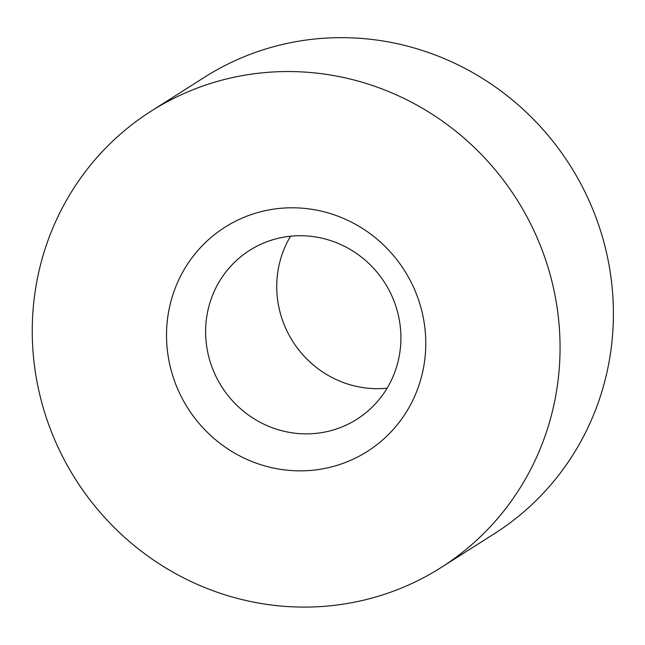 <?xml version="1.0" encoding="UTF-8"?>
<svg xmlns="http://www.w3.org/2000/svg" width="645" height="645" viewBox="0 0 645 645"><rect width="100%" height="100%" fill="white"/><g stroke="black" fill="none" stroke-linecap="round" stroke-linejoin="round"><path stroke-width="0.97" d="M151.172 111.125L204.513 77.231A270.352 261.265 57.6 0 1 280.196 44.997A270.352 261.265 57.6 0 1 590.078 202.957A270.352 261.265 57.6 0 1 494.473 533.625L441.132 567.511A270.352 261.265 57.6 0 1 75.634 479.42A270.352 261.265 57.6 0 1 151.172 111.125A270.352 261.265 57.6 0 1 226.855 78.892A270.352 261.265 57.6 0 1 536.737 236.852A270.352 261.265 57.6 0 1 441.132 567.511M330.192 467.246A132.797 128.339 57.6 0 1 170.804 301.844A132.797 128.339 57.6 0 1 387.46 248.865A132.797 128.339 57.6 0 1 330.192 467.246M387.105 388.193A100.031 96.669 57.6 0 1 292.798 341.455A100.031 96.669 57.6 0 1 290.548 236.215M328.902 431.158A100.031 96.669 -122.4 0 0 356.911 419.234A100.031 96.669 -122.4 0 0 392.281 296.885A100.031 96.669 -122.4 0 0 277.624 238.44A100.031 96.669 -122.4 0 0 249.623 250.365A100.031 96.669 -122.4 0 0 214.253 372.713A100.031 96.669 -122.4 0 0 328.902 431.158"/></g></svg>
